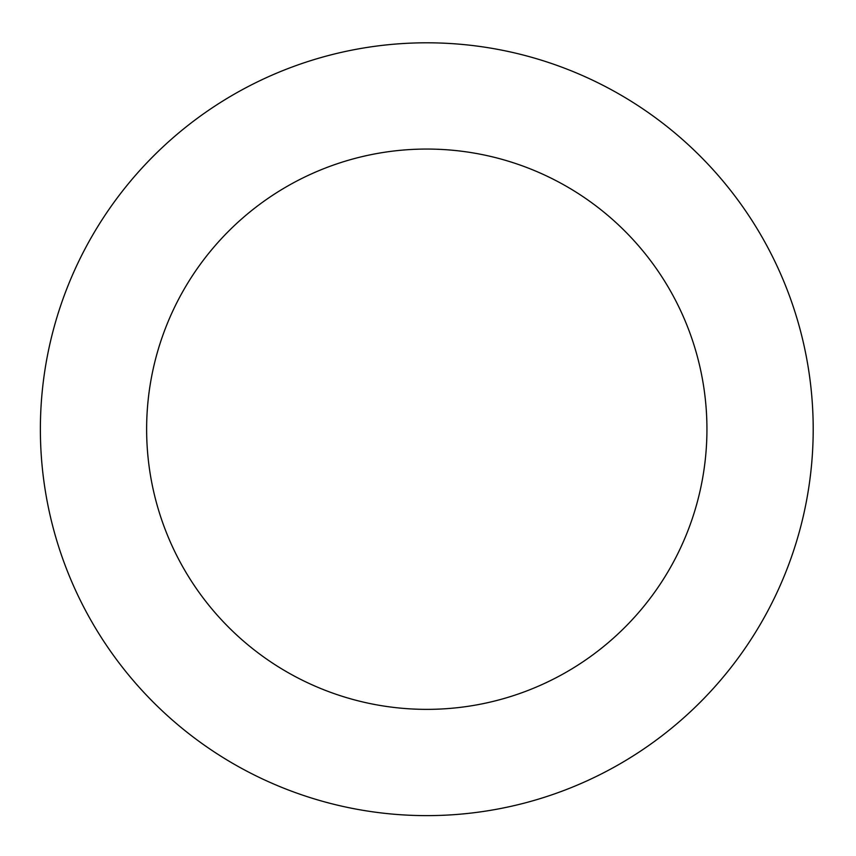 <?xml version="1.0" encoding="UTF-8"?>
<svg xmlns="http://www.w3.org/2000/svg" width="856" height="856" viewBox="0 0 856 856"><rect width="100%" height="100%" fill="white"/><g stroke="black" fill="none" stroke-linecap="round" stroke-linejoin="round"><path stroke-width="1.28" d="M706.938 429.22A280.147 280.147 0 0 0 286.707 186.597A280.147 280.147 0 0 0 286.707 671.832A280.147 280.147 0 0 0 706.938 429.22M813.2 429.22A386.42 386.42 0 0 0 233.581 94.567A386.42 386.42 0 0 0 233.581 763.862A386.42 386.42 0 0 0 813.2 429.22"/></g></svg>
